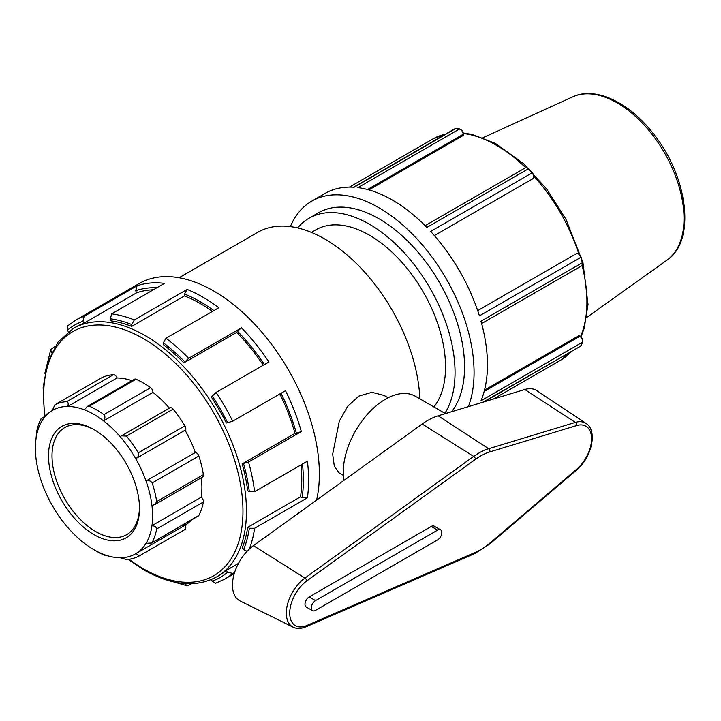<?xml version="1.0" encoding="UTF-8"?>
<svg xmlns="http://www.w3.org/2000/svg" width="721" height="721" viewBox="0 0 721 721"><rect width="100%" height="100%" fill="white"/><g stroke="black" fill="none" stroke-linecap="round" stroke-linejoin="round"><path stroke-width="1.08" d="M580.405 346.269L483.07 402.174M484.503 390.133L579.035 335.562L579.765 336.31A3.984 2.298 60 0 1 582.397 342.25L582.667 342.087C583.127 339.816 582.244 337.834 580.035 336.13M581.09 345.566A134.448 77.625 -120 0 0 582.667 342.087M455.023 128.689L454.663 128.879A3.984 2.298 60 0 1 455.51 128.698L454.861 128.78M367.53 189.533L463.432 134.178C463.071 131.411 461.791 129.663 459.601 128.924A134.448 77.625 -120 0 0 455.798 128.545M463.432 134.178L463.432 135.332L368.909 189.902M459.601 128.924L357.904 187.622A134.457 77.634 60 0 1 426.85 227.43L528.538 168.723L526.402 167.542L525.438 167.786M532.486 178.916L434.357 235.578L533.198 178.511C534.504 177.168 534.216 175.239 532.341 172.734A134.448 77.625 -120 0 0 528.538 168.723M532.341 172.734L430.653 231.45A134.457 77.634 60 0 1 479.402 315.888L581.09 257.181C579.864 254.306 578.341 253.098 576.521 253.558L477.681 310.616M290.383 226.619A134.457 77.634 60 0 1 311.769 201.123L325.144 193.399A134.457 77.634 60 0 1 354.101 187.253L455.51 128.698A134.457 77.634 60 0 1 459.313 129.077A3.984 2.298 -120 0 1 463.152 134.322M581.919 265.643L582.667 262.471A134.448 77.625 -120 0 0 581.09 257.181M582.667 262.471L480.979 321.187A134.457 77.634 60 0 1 487.45 364.736A134.457 77.634 60 0 1 480.979 400.804L582.397 342.25A134.457 77.634 60 0 1 580.82 345.738A3.984 2.298 -120 0 1 580.234 346.386L484.215 401.822M311.769 201.123A134.457 77.634 60 0 1 415.377 237.146A134.457 77.634 60 0 1 474.067 372.46A134.457 77.634 60 0 1 468.362 406.635M41.061 418.802C41.809 417.883 42.115 418.586 41.98 420.911A82.888 47.856 60 0 1 52.263 410.501A82.888 47.856 60 0 1 67.774 406.446L117.072 377.984A3.713 2.145 -120 0 0 113.476 374.677L66.801 401.624C68.216 402.138 68.54 403.751 67.774 406.446A82.888 47.856 60 0 1 84.411 409.807A82.888 47.856 60 0 1 103.59 420.875L152.888 392.413A3.713 2.145 -120 0 0 150.608 387.664L103.932 414.611C105.347 416.432 105.239 418.522 103.59 420.875A82.888 47.856 60 0 1 120.227 436.728A82.888 47.856 60 0 1 135.746 458.7L185.045 430.239A3.713 2.145 -120 0 0 184.946 425.85L138.27 452.797C139.036 455.302 138.189 457.267 135.746 458.7A82.888 47.856 60 0 1 146.03 480.979C148.751 480.159 150.806 480.817 152.185 482.953L198.861 456.005A86.592 49.992 60 0 1 203.376 474.652L156.7 501.6L154.862 504.565L151.951 505.466A82.888 47.856 60 0 1 151.951 525.663C154.808 525.933 156.394 527.033 156.7 528.944L203.376 501.996A86.592 49.992 60 0 1 198.861 515.434L151.509 543.039L146.03 543.301A82.888 47.856 60 0 1 135.746 553.71C138.189 554.656 139.036 555.576 138.27 556.468A86.592 49.992 -120 0 1 126.454 559.559L120.227 557.766A82.888 47.856 60 0 1 103.59 554.404C105.239 555.359 105.347 555.558 103.932 555.008A86.592 49.992 -120 0 1 96.623 551.295L94 549.781A82.888 47.856 60 0 1 84.411 543.337A82.888 47.856 60 0 1 67.774 527.484A82.888 47.856 60 0 1 52.263 505.511A82.888 47.856 60 0 1 41.98 483.232A82.888 47.856 60 0 1 36.05 458.745A82.888 47.856 60 0 1 36.05 438.548L36.546 432.23A86.592 49.992 -120 0 1 41.061 418.802L45.756 415.828M151.951 505.466A82.888 47.856 60 0 0 146.03 480.979L195.328 452.518A3.713 2.145 60 0 1 198.861 456.005M156.7 501.6A86.592 49.992 -120 0 0 152.185 482.953M138.27 452.797A86.592 49.992 -120 0 0 126.454 436.061L173.121 409.113A86.592 49.992 60 0 1 184.946 425.85M120.227 436.728L121.461 435.826L126.454 436.061M121.461 435.826L169.994 407.807A3.713 2.145 60 0 1 173.121 409.113M103.932 414.611A86.592 49.992 -120 0 0 89.323 406.175L135.999 379.228A86.592 49.992 60 0 1 150.608 387.664M84.411 409.807L87.241 406.464L89.323 406.175M87.241 406.464L134.457 379.201A3.713 2.145 60 0 1 135.999 379.228M66.801 401.624A86.592 49.992 -120 0 0 54.985 404.715L101.652 377.768A86.592 49.992 60 0 1 113.476 374.677M52.263 410.501L54.913 404.751L101.589 377.804A3.713 2.145 60 0 1 101.652 377.768M36.05 438.548A82.888 47.856 60 0 1 41.98 420.911M94 549.781A82.888 47.856 60 0 0 103.59 554.404C105.239 555.359 105.347 555.558 103.932 555.008M120.227 557.766A82.888 47.856 60 0 0 135.746 553.71L185.045 525.248A3.713 2.145 60 0 1 185.018 529.484L138.27 556.468M185.018 529.484A3.713 2.145 60 0 1 184.946 529.52L138.396 556.396M151.509 543.039L198.338 516.002A3.713 2.145 -120 0 0 198.861 515.434M152.185 542.381A86.592 49.992 -120 0 0 156.7 528.944M195.328 452.518A82.888 47.856 -120 0 0 185.045 430.239M169.417 408.14A82.888 47.856 -120 0 0 152.888 392.413M131.898 380.679A82.888 47.856 -120 0 0 117.072 377.984M185.045 525.248A82.888 47.856 -120 0 0 191.543 519.922M203.376 501.996A3.713 2.145 60 0 0 201.249 497.202L151.951 525.663A82.888 47.856 60 0 1 146.03 543.301M253.422 545.653A33.797 19.512 120 0 0 233.631 575.98A33.797 19.512 120 0 0 240.111 600.944L293.105 627.153A30.003 17.322 120 0 1 287.346 605A30.003 17.322 120 0 1 304.92 578.071A2.478 1.244 54.2 0 1 306.795 580.91L475.563 459.259A2.478 1.244 -125.8 0 0 473.688 456.42L304.92 578.071L253.422 545.653L422.191 424.002A63.673 36.762 120 0 1 438.134 415.81L524.816 389.502A33.797 19.512 120 0 1 536.812 390.647L586.011 423.425A30.003 17.322 120 0 0 575.358 422.407A2.478 1.721 73.1 0 1 576.611 425.561A27.533 15.898 -60 0 1 591.59 438.792A27.533 15.898 -60 0 1 576.611 469.308L489.929 543.093A57.41 33.148 -60 0 1 475.563 552.295L306.795 625.522A27.533 15.898 -60 0 1 289.725 613.066A27.533 15.898 -60 0 1 306.795 580.91M312.544 610.66L306.209 607.001A5.975 3.452 -60 0 1 305.289 602.215A5.975 3.452 -60 0 1 309.192 596.952L431.266 526.474A5.975 3.452 -60 0 1 434.249 526.177L440.594 529.836A5.975 3.452 120 0 0 437.602 530.133L315.528 600.611A5.975 3.452 120 0 0 311.625 605.874A5.975 3.452 120 0 0 312.544 610.66A5.975 3.452 120 0 0 315.528 610.363L437.602 539.885A5.975 3.452 120 0 0 441.504 534.622A5.975 3.452 120 0 0 440.594 529.836M445.425 413.593L415.368 396.244A59.762 34.5 120 0 0 365.989 415.963A59.762 34.5 120 0 0 343.872 480.456M154.862 504.565L202.655 476.969A3.713 2.145 -120 0 0 203.376 474.652M201.249 497.202A82.888 47.856 -120 0 0 201.339 477.735M343.313 475.4L339.276 473.066L334.319 466.298L332.669 454.095L339.276 421.307L347.576 406.365L358.923 396.063L371.91 392.314L384.086 395.432M139.486 508.368A64.331 37.141 -120 0 0 94 429.581A64.331 37.141 -120 0 0 48.514 455.843A64.331 37.141 -120 0 0 94 534.631A64.331 37.141 -120 0 0 139.486 508.368M139.477 507.341A61.853 35.708 60 0 1 126.68 534.667A61.853 35.708 60 0 1 79.013 518.093A61.853 35.708 60 0 1 52.011 455.843A61.853 35.708 60 0 1 64.827 427.526A61.853 35.708 60 0 1 94.884 430.104M302.469 464.054A145.687 84.114 60 0 1 302.135 497.769L307.416 497.787L254.594 528.286L249.313 528.268L247.691 527.33L300.513 496.841A143.425 82.807 -120 0 0 301.757 479.258A143.425 82.807 -120 0 0 301.036 464.883M302.135 497.769L300.513 496.841M281.01 393.287A145.687 84.114 60 0 1 296.421 433.258L301.342 431.537L248.52 462.026L242.193 463.873L295.015 433.384A143.425 82.807 -120 0 0 279.865 393.945M296.421 433.258L295.015 433.384M128.14 559.406L143.812 569.86C171.778 585.623 196.094 587.948 216.76 576.836A143.425 82.807 -120 0 0 246.465 511.18A143.425 82.807 -120 0 0 183.855 366.854A143.425 82.807 -120 0 0 73.335 328.425L75.813 327.001A143.425 82.807 60 0 1 83.717 323.341L82.906 321.26L84.204 316.321L137.026 285.822A149.4 86.259 -120 0 1 164.469 283.371L111.647 313.869L110.358 318.808L111.16 320.89A143.425 82.807 60 0 1 131.682 326.388L131.682 324.522L134.304 319.935L187.127 289.445A149.4 86.259 -120 0 1 218.814 307.741L165.992 338.239L163.37 342.817L163.37 344.692A143.425 82.807 60 0 1 183.882 362.879L188.65 358.319L241.472 327.83L237.515 331.227A145.687 84.114 60 0 1 264.427 364.565M263.282 365.223A143.425 82.807 -120 0 0 236.704 332.381L237.515 331.227M187.127 289.445L184.495 294.024A145.687 84.114 60 0 1 213.867 310.598M212.434 311.418A143.425 82.807 -120 0 0 184.495 295.898L184.495 294.024M137.026 285.822L135.728 290.761A145.687 84.114 60 0 1 156.854 287.769M153.33 289.806A143.425 82.807 -120 0 0 136.539 292.852L135.728 290.761M163.622 579.044L187.181 585.812L184.693 583.586A145.687 84.114 60 0 1 184.468 583.568M211.496 579.477L212.145 581.153L215.669 583.244L224.844 579.071A149.4 86.259 -120 0 0 232.676 573.483L227.755 572.141L226.349 570.392L238.471 563.398M191.714 583.74L187.181 585.812M247.691 527.33A143.425 82.807 60 0 1 242.193 547.852L243.599 549.591L247.042 551.313M234.658 572.339L232.676 573.483M242.193 463.873A143.425 82.807 60 0 1 247.691 490.74L249.313 491.677L254.594 491.695L307.416 461.197A149.4 86.259 -120 0 1 308.606 480.186A149.4 86.259 -120 0 1 307.416 497.787M241.472 327.83A149.4 86.259 -120 0 1 268.915 361.969L216.093 392.467L211.334 397.019A143.425 82.807 60 0 1 226.349 423.038L232.676 421.19L285.498 390.692A149.4 86.259 -120 0 1 301.342 431.537M183.882 362.879L236.704 332.381M131.682 326.388L184.495 295.898M83.717 323.341L136.539 292.852M51.461 352.821L50.785 349.559L54.841 346.666M84.204 316.321A149.4 86.259 -120 0 0 75.453 320.304L67.242 326.162L67.296 330.272L68.423 331.669M226.349 570.392A143.425 82.807 60 0 1 219.238 575.412L216.76 576.836M50.776 349.559L44.855 373.343M75.453 320.304L139.027 283.605A149.4 86.259 60 0 1 254.153 323.63A149.4 86.259 60 0 1 319.367 473.976A149.4 86.259 60 0 1 316.6 500.122M179.06 277.738L257.613 232.387A134.457 77.634 60 0 1 359.274 266.382A134.457 77.634 60 0 1 419.829 398.821M311.4 232.387L315.699 229.9A107.564 62.105 60 0 1 398.596 258.722A107.564 62.105 60 0 1 445.542 366.971A107.564 62.105 60 0 1 433.907 406.941M297.629 227.926A121.011 69.865 60 0 1 308.985 218.256A121.011 69.865 60 0 1 402.228 250.674A121.011 69.865 60 0 1 455.05 372.46A121.011 69.865 60 0 1 444.893 413.286M308.985 218.256L318.484 212.767A121.011 69.865 60 0 1 411.736 245.185A121.011 69.865 60 0 1 464.558 366.971A121.011 69.865 60 0 1 451.652 411.709M525.6 167.687L525.248 167.876A3.984 2.298 60 0 1 528.259 168.885A134.457 77.634 60 0 1 532.062 172.896A3.984 2.298 -120 0 1 532.918 178.673M576.521 253.558L576.25 253.711A3.984 2.298 60 0 1 580.82 257.343A134.457 77.634 60 0 1 582.397 262.642A3.984 2.298 -120 0 1 581.757 265.752L481.628 323.558M349.496 187.1L432.735 139.045A127.734 73.749 60 0 1 445.497 134.16M463.378 133.502A127.734 73.749 60 0 1 525.636 167.669M534.009 176.33A127.734 73.749 60 0 1 578.819 253.945M582.135 265.517A127.734 73.749 60 0 1 580.594 336.518M571.077 351.668A127.734 73.749 60 0 1 560.469 360.284L493.308 399.064M579.765 336.31L484.142 391.512M667.024 260.119C696.36 240.814 687.834 176.221 653.226 133.547C629.163 102.409 595.474 86.105 572.762 96.848A94.406 54.508 60 0 1 644.511 125.382A94.406 54.508 60 0 1 684.013 218.553A94.406 54.508 60 0 1 667.024 260.119L586.741 317.456M293.105 627.153C296.935 628.955 301.243 628.838 306.028 626.783A2.478 1.595 -113.5 0 0 306.795 625.522M306.028 626.783L474.797 553.557A2.478 1.595 -113.5 0 0 475.563 552.295M474.797 553.557L489.784 543.967A2.478 1.063 -130.4 0 0 489.929 543.093M489.784 543.967L576.467 470.182A2.478 1.063 -130.4 0 0 576.611 469.308M524.816 389.502L575.358 422.407L488.676 448.714A2.478 1.721 73.1 0 1 489.929 451.869L576.611 425.561M475.563 459.259A57.41 33.148 -60 0 1 489.929 451.869M438.134 415.81L488.676 448.714A59.879 34.572 120 0 0 473.688 456.42L422.191 424.002M309.192 596.952L315.528 600.611M431.266 526.474L437.602 530.133M67.296 330.272A145.687 84.114 60 0 1 82.906 321.26M110.358 318.808A145.687 84.114 60 0 1 131.682 324.522M163.37 342.817A145.687 84.114 60 0 1 184.693 361.726M212.145 395.874A145.687 84.114 60 0 1 227.755 422.912M243.599 463.747A145.687 84.114 60 0 1 249.313 491.677M249.313 528.268A145.687 84.114 60 0 1 243.599 549.591M227.755 572.141A145.687 84.114 60 0 1 212.145 581.153M134.304 319.935A149.4 86.259 -120 0 0 111.647 313.869M188.65 358.319A149.4 86.259 -120 0 0 165.992 338.239M232.676 421.19A149.4 86.259 -120 0 0 216.093 392.467M254.594 491.695A149.4 86.259 -120 0 0 248.52 462.026M249.277 549.078A149.4 86.259 -120 0 0 254.594 528.286M45.053 416.233A140.946 81.374 60 0 1 134.908 334.12A140.946 81.374 60 0 1 242.968 511.18A140.946 81.374 60 0 1 143.299 568.725A140.946 81.374 60 0 1 129.014 559.298M454.654 128.879L353.614 187.217M525.248 167.876L425.12 225.682M572.762 96.848L482.971 137.711M432.735 139.045L445.857 133.962M463.27 132.988L472.102 134.43L495.471 143.434L523.41 163.523L546.653 189.001L565.967 219.265L583.001 262.759L588.021 304.433L584.208 328.316L580.982 336.869M571.438 351.469L560.469 360.284M105.401 555.071L104.933 555.341M576.467 470.182C591.644 457.943 597.961 430.401 586.011 423.425M388.132 397.776L384.095 395.441M224.844 579.071L234.262 573.637M73.335 328.425L57.887 342.223L47.649 362.375L43.125 387.628L44.486 416.558"/></g></svg>
